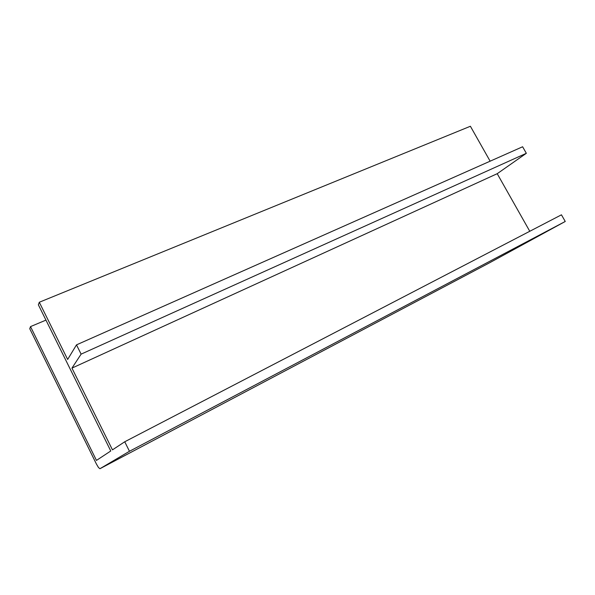 <?xml version="1.0" encoding="UTF-8"?>
<svg xmlns="http://www.w3.org/2000/svg" width="595" height="595" viewBox="0 0 595 595"><rect width="100%" height="100%" fill="white"/><g stroke="black" fill="none" stroke-linecap="round" stroke-linejoin="round"><path stroke-width="0.89" d="M99.945 468.711L98.502 467.551L96.383 463.966L29.75 328.723L30.516 326.603L96.464 460.411L110.767 450.98L38.37 304.818L39.3 302.245L67.659 359.454L76.495 344.862L81.113 354.137L71.95 368.112L112.462 449.857L124.734 441.773L129.465 451.278L99.945 468.711L489.856 262.633L565.25 221.474L561.449 214.817L124.734 441.773M129.465 451.278L565.25 221.474M529.773 231.284L497.212 173.695L526.337 153.302L522.611 146.764L76.495 344.862M71.95 368.112L497.212 173.695M81.113 354.137L526.337 153.302M490.139 161.185L470.392 126.259L39.3 302.245M30.516 326.603L45.941 320.117"/></g></svg>
